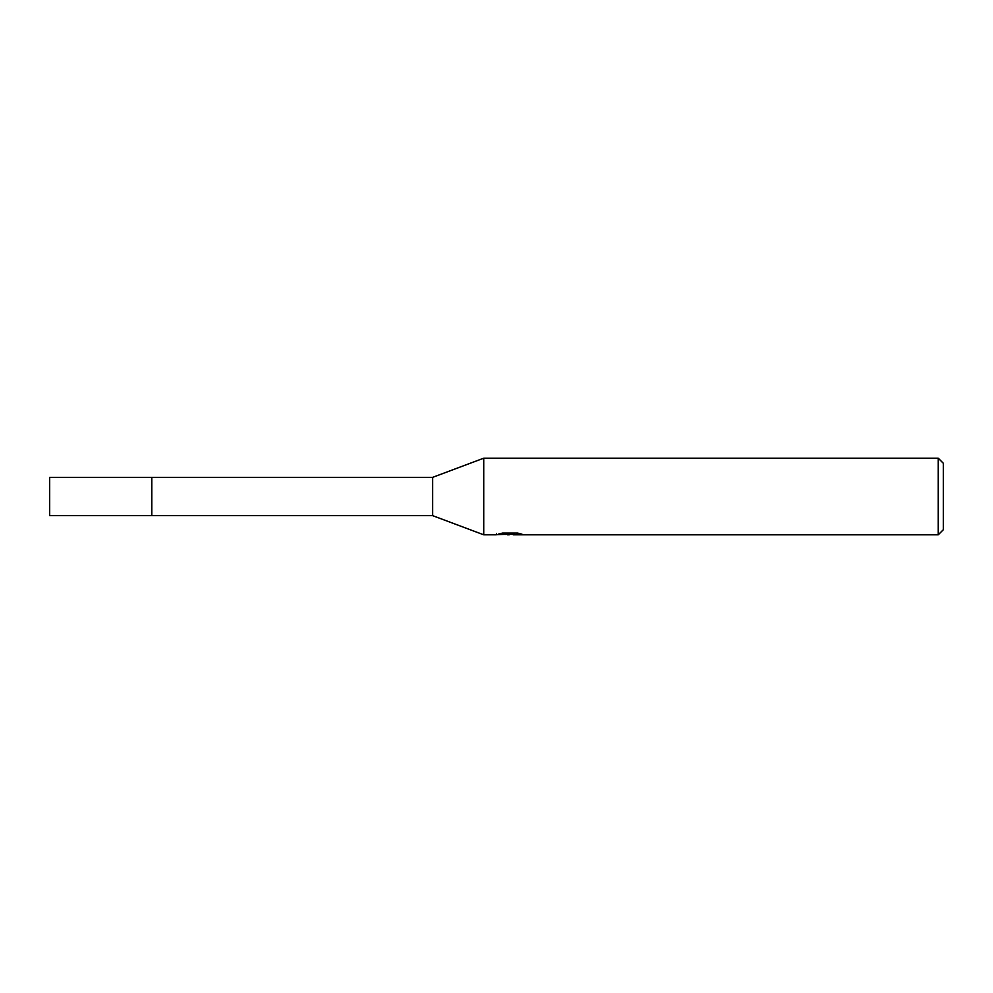<?xml version="1.0" encoding="UTF-8"?>
<svg xmlns="http://www.w3.org/2000/svg" width="993" height="993" viewBox="0 0 993 993"><rect width="100%" height="100%" fill="white"/><g stroke="black" fill="none" stroke-linecap="round" stroke-linejoin="round"><path stroke-width="1.49" d="M432.663 477.348L49.65 477.348L49.65 515.652L151.792 515.652L151.792 477.348L151.792 515.652L432.663 515.652L432.663 477.348L483.728 458.195L938.248 458.195L943.35 463.309L943.35 529.691L938.248 534.805L513.319 534.805L513.182 533.502L515.094 533.067M496.5 533.44L496.239 534.805L483.728 534.805L483.728 458.195M513.182 534.197L504.816 534.42M509.272 534.805L507.46 534.805M938.248 534.805L938.248 458.195M496.5 534.718L510.799 534.073L498.548 534.073L502.545 533.067L517.651 533.067L522.033 534.197L513.182 534.78M510.799 533.067L510.799 534.073M432.663 515.652L483.728 534.805M510.799 533.526L513.182 533.526"/></g></svg>
